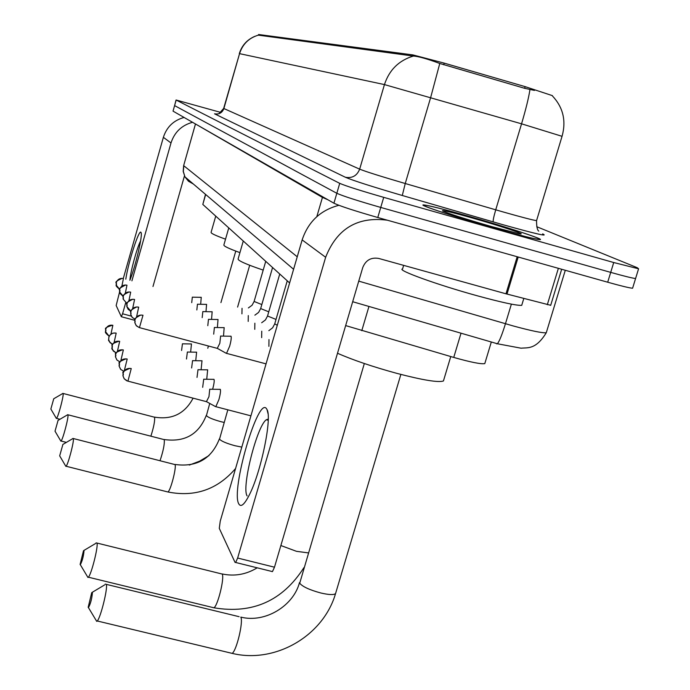 <?xml version="1.0" encoding="UTF-8"?>
<svg xmlns="http://www.w3.org/2000/svg" width="690" height="690" viewBox="0 0 690 690"><rect width="100%" height="100%" fill="white"/><g stroke="black" fill="none" stroke-linecap="round" stroke-linejoin="round"><path stroke-width="1.03" d="M552.405 95.643L525.133 86.638L444.205 63.126L412.862 54.898L258.621 34.509L258.25 35.156M289.619 282.943L202.817 204.43L205.499 194.347M485.036 362.811L484.794 363.604C481.128 364.303 470.778 362.25 453.744 357.429L345.656 325.585M467.492 215.901C442.704 208.915 428.05 205.258 423.513 204.921C417.364 204.576 457.772 217.85 496.541 228.787C520.553 235.54 534.931 239.145 539.666 239.603C546.946 240.18 505.425 226.613 467.492 215.901M220.972 112.479L176.062 99.998L174.596 105.605L336.824 193.286C343.094 196.107 357.739 200.816 380.742 207.431L610.71 272.377C624.252 276.173 632.54 278.217 635.585 278.519L635.732 278.036M534.465 90.407L524.641 88.303L439.772 63.471C426.963 58.762 418.149 56.287 413.319 56.054L258.258 35.13M176.062 99.998L339.73 183.35C346.035 186.059 360.697 190.725 383.718 197.349L613.729 262.528L638.578 268.789L637.206 267.686L536.76 226.708M176.157 100.085L173.035 111.133L333.926 203.214C340.161 206.138 354.781 210.899 377.775 217.505L607.692 282.21C621.233 285.996 629.53 287.997 632.592 288.23L632.756 287.696M173.035 111.133L174.596 105.605L336.824 193.286C343.094 196.107 357.739 200.816 380.742 207.431L610.71 272.377C624.252 276.173 632.54 278.217 635.585 278.519L638.578 268.789M125.787 279.174C128.323 262.114 139.199 228.476 140.967 232.392L141.027 232.496C142.959 234.626 135.706 265.779 129.867 280.278M140.596 240.896C136.93 247.865 130.324 272.188 129.953 280.054M184.083 117.455C173.621 120.336 166.721 126.969 163.375 137.327L123.294 278.501M192.527 122.294C181.66 125.295 174.484 132.187 170.999 142.968L131.911 280.83M119.586 292.034L116.153 305.523L121.328 316.719L122.57 313.778L131.29 316.106M125.658 302.91L122.57 313.778M152.982 286.514L184.463 175.89M496.386 228.718C520.148 235.402 534.379 238.973 539.071 239.421C546.273 239.991 505.184 226.57 467.63 215.97C443.109 209.053 428.602 205.43 424.117 205.094C418.019 204.758 458.013 217.893 496.386 228.718M403.641 265.365L402.589 268.902C395.913 269.79 437.037 284.737 476.971 295.7C501.69 302.444 516.603 305.661 521.718 305.351L522.063 304.204M472.029 217.919C452.209 212.347 442.333 209.984 442.411 210.812C447.974 213.46 464.353 218.713 491.547 226.57L518.613 233.574C530.317 235.902 500.724 226.01 472.029 217.919M50.853 409.041L53.708 398.898L50.853 409.041M62.825 393.386L63.126 393.559C63.92 395.551 58.029 417.64 56.502 418.373L56.175 418.114M215.746 216.125L211.097 232.323C210.769 233.306 215.582 235.592 225.527 239.171M55.019 431.198L58.029 420.521L55.019 431.198M67.594 414.69L67.956 414.888C68.819 417.105 62.712 440.108 61.022 441.022L60.625 440.72M228.77 227.907L223.879 244.916C223.465 246.045 228.821 248.607 239.93 252.618M59.668 455.874L62.85 444.602L59.668 455.874M72.898 438.417L73.338 438.642C74.279 441.126 67.956 465.112 66.059 466.242L65.585 465.879M243.268 241.026L238.11 258.931C237.791 260.596 246.157 264.322 263.192 270.101M80.1 564.446L80.325 564.713C82.317 560.875 83.559 556.166 84.051 550.586L83.507 550.689L80.1 564.446M96.108 542.84L97.014 543.168C98.325 546.937 91.244 574.787 88.355 577.194L87.958 577.478L87.363 576.486M88.173 607.329L88.458 607.649C90.64 603.526 91.968 598.463 92.425 592.443L91.727 592.624L88.173 607.329M105.199 584.094L106.364 584.456C107.821 588.768 100.55 617.921 97.247 620.983L96.729 621.38L95.953 620.094M337.505 353.254C352.995 360.068 372.773 366.77 396.836 373.359C422.901 380.164 438.435 382.7 443.429 380.984L443.86 379.535M190.63 352.098L191.466 343.922M181.582 350.468L182.436 343.793M195.744 360.715L196.607 352.133M186.481 359.016L187.378 352.012M201.101 369.754L202.006 360.749M191.622 367.986L192.562 360.62M206.724 379.267L207.664 369.788M197.012 377.404L198.004 369.668M212.632 389.272C214.021 384.114 214.487 380.82 214.029 379.371L213.615 379.293M202.67 387.314L203.714 379.172M215.306 406.488L215.815 406.677L218.877 399.691C220.326 394.344 220.809 390.911 220.326 389.376L219.869 389.289M206.422 401.658L208.958 396.69L209.734 389.169M200.669 304.281L201.256 297.304M191.734 302.643L192.32 297.14M205.982 311.664L206.586 304.35M196.84 309.957L197.452 304.187M211.545 319.41L212.166 311.733M202.187 317.624L202.826 311.561M217.385 327.552L218.023 319.479M207.802 325.68L208.466 319.306M223.508 336.108L224.172 327.612M213.693 334.15L214.392 327.44M226.044 353.185L226.518 353.358L229.649 346.233C231.081 340.946 231.547 337.608 231.038 336.228L230.641 336.168M217.272 348.364L219.825 343.284L220.619 335.995M238.852 503.993C230.417 490.987 258.405 394.878 266.616 408.885L267.047 409.662C272.196 417.829 261.13 471.822 249.47 494.627C244.536 504.442 240.991 507.564 238.852 503.993M268.246 419.089L266.34 419.762C257.025 425.627 241.293 487.804 247.124 495.92M338.868 205.31C320.453 210.157 308.214 221.697 302.151 239.913L220.248 521.131L219.282 528.35L235.057 562.419L235.67 562.479L237.636 558.038L274.482 567.197L362.75 267.548C365.735 260.164 371.065 257.129 378.758 258.448L505.986 293.802L517.181 256.74M387.418 220.214C357.532 216.306 336.936 228.657 325.646 257.275L237.636 558.038M274.482 567.197L272.455 571.605L271.791 571.527M550.706 305.291L505.986 293.802M258.621 34.509L258.414 35.233M412.862 54.898L412.534 56.011M444.205 63.126L443.713 64.791M525.133 86.638L524.641 88.303M205.655 194.485L202.817 204.43M368.952 306.446L361.776 330.717M461.024 333.201L453.744 357.429M542.625 233.867C548.999 236.937 535.837 233.901 503.131 224.759L402.287 195.494C371.867 186.567 352.892 180.487 345.345 177.244L214.547 113.816L216.945 114.092M529.955 89.553C528.738 97.609 525.935 109.029 521.554 123.821L495.731 209.812L503.605 212.08C522.218 217.359 533.198 220.205 536.561 220.628L536.648 220.326M562.057 136.318L521.554 123.821L384.442 84.585L239.551 53.648C242.604 44.169 248.84 38.01 258.258 35.173M413.319 56.054C398.88 60.453 389.255 69.957 384.442 84.585L359.663 169.154C365.855 171.646 381.044 176.442 405.246 183.523L495.731 209.812C493.712 216.772 492.884 220.8 493.238 221.921M439.772 63.471L430.689 97.419L405.246 183.523L402.287 195.494M214.547 113.816C219.058 114.626 222.163 112.884 223.862 108.58L239.551 53.648L223.655 108.434L359.663 169.154C356.997 175.769 352.228 178.469 345.345 177.244M613.729 262.528L607.692 282.21M339.73 183.35L333.926 203.214M383.718 197.349L377.775 217.505M358.748 281.132L513.394 325.999C531.576 330.924 542.538 333.175 546.273 332.753L546.558 331.821M511.376 304.135L505.451 323.748C502.035 334.754 499.344 341.421 497.378 343.758L496.602 343.853M195.374 124.373L183.678 165.522L195.468 123.967M316.822 216.651L322.437 197.418L195.641 124.071M327.785 199.703L322.437 197.418L322.592 196.728M193.329 183.997L188.474 181.246L184.972 176.89L183.316 171.448L183.816 165.764L297.235 256.784M170.999 142.968L163.375 137.327M134.8 320.307L121.423 316.745M150.903 436.106C153.767 427.05 154.991 420.753 154.595 417.226L63.092 393.455M160.054 460.661C163.297 450.906 164.694 443.903 164.263 439.642L67.922 414.776M224.164 422.444L220.886 421.668C212.908 419.46 208.087 417.441 206.405 415.622L209.751 403.443M167.291 491.823L167.903 491.979C170.516 491.039 176.692 467.242 175.018 464.586L73.304 438.521M241.811 447.103L234.893 445.706C226.467 443.368 221.343 441.195 219.515 439.176L227.821 409.834M212.606 607.467L213.952 607.795C217.816 605.656 224.595 578.056 222.24 574.063L96.988 543.056M308.266 552.888L296.441 551.31L280.856 545.531M335.78 592.822L335.547 593.616C333.762 595.073 328.82 594.849 320.721 592.96C309.569 589.924 302.565 586.681 299.71 583.231L364.329 363.527M230.434 652.956L232.185 653.378C236.584 650.627 243.475 621.742 240.836 617.188M112.505 325.223C100.947 328.88 107.502 328.673 105.518 331.666L105.682 329.363C106.976 326.094 109.365 324.74 112.858 325.301L112.703 325.266M105.518 331.666L109.201 336.237C106.131 333.779 104.897 332.261 105.518 331.666M110.926 334.141L112.858 325.301M115.687 333.02L112.832 333.175L110.271 334.719L108.925 336.893L108.666 339.653L108.839 337.289C110.159 333.943 112.617 332.554 116.187 333.132L116.024 333.089M112.599 344.37C109.339 341.878 108.028 340.299 108.666 339.653L109.952 342.568L112.599 344.379M114.1 342.525L116.187 333.132M118.991 341.205C107.355 345.267 113.988 344.879 111.978 348.019L112.151 345.604C113.505 342.171 116.015 340.748 119.68 341.343L119.499 341.3M111.978 348.019L113.341 351.081L116.17 352.909C112.703 350.373 111.306 348.752 111.978 348.019M117.404 351.374L119.68 341.343M122.458 349.796C110.771 354.143 117.481 353.582 115.446 356.808L115.627 354.332C117.015 350.822 119.586 349.356 123.346 349.959L123.148 349.916M115.446 356.808L116.912 360.016L119.939 361.879L116.964 360.025L115.446 356.808M120.819 360.749L123.346 349.959M126.089 358.835C114.445 363.38 121.121 362.742 119.094 366.045L119.284 363.518C120.707 359.904 123.346 358.412 127.193 359.024L126.986 358.973M123.717 371.229L120.741 369.435L119.094 366.045L120.603 369.34L123.717 371.246M124.269 370.823L127.193 359.024M129.893 368.356C118.309 373.152 124.95 372.419 122.941 375.774L123.13 373.178C124.597 369.478 127.296 367.943 131.247 368.564L131.022 368.512M206.767 401.744L127.426 381.009L124.252 378.81L122.941 375.774L124.148 378.732L126.658 380.742L127.935 381.147L131.247 368.564M122.182 278.337C111.538 283.064 118.05 282.391 116.187 285.074L116.317 282.546C117.593 279.295 119.965 277.958 123.424 278.536L121.888 286.083M119.655 289.317C116.817 287.031 115.661 285.626 116.187 285.074L119.646 289.334M241.931 313.864L242.035 308.309M261.821 304.566L254.11 301.452L265.736 261.338M125.554 284.979C114.23 290.939 121.811 288.567 119.56 291.879L119.689 289.291C121 285.971 123.432 284.599 126.969 285.186L126.831 285.151M119.56 291.879L123.225 296.277C120.241 293.94 119.016 292.474 119.56 291.879M248.202 321.402L248.297 315.58M268.746 311.82L260.665 308.559L272.576 267.522M125.321 293.198L126.969 285.186M129.09 291.948C118.473 296.967 124.933 296.303 123.096 299.012L123.234 296.364C124.58 292.957 127.064 291.551 130.686 292.155L130.539 292.12M126.986 303.54L123.096 299.012L126.977 303.565M254.774 329.32L254.86 323.196M276.017 319.427L267.539 316.003L279.743 274.008M128.909 300.693L130.686 292.155M132.782 299.262C122.19 304.488 128.633 303.712 126.805 306.498L126.951 303.79C128.323 300.297 130.867 298.856 134.584 299.469L134.421 299.426M126.805 306.498L128.211 309.422L130.928 311.207L126.805 306.498M261.665 337.626L261.743 331.191M277.277 325.318L274.741 323.808L287.256 280.804M132.653 308.594L134.584 299.469M136.655 306.947C126.244 312.225 132.454 311.492 130.712 314.364L130.85 311.587C132.264 308.007 134.878 306.532 138.681 307.154L138.509 307.11M135.102 319.211L132.247 317.426L130.712 314.364L132.195 317.426L135.093 319.237M268.902 346.363L268.979 339.584M136.56 316.952L138.681 307.154M140.708 315.054C130.376 320.54 136.534 319.703 134.809 322.644L134.955 319.789C136.413 316.123 139.087 314.606 142.994 315.244L142.804 315.201M139.44 327.638L142.994 315.244M217.583 348.441L139.199 327.569L136.163 325.516L134.809 322.644L136.387 325.835L139.458 327.672M325.646 257.275L302.151 239.913M518.199 257.025L507.003 294.078M547.308 304.713L558.374 268.332M491.315 341.998L484.794 363.604M423.384 205.361L423.513 204.921M538.726 231.107C537.269 230.029 536.544 226.536 536.561 220.628L562.1 136.154C566.335 120.767 563.118 107.364 552.448 95.953M254.808 36.346C247.029 39.727 241.854 45.48 239.309 53.613M223.646 108.459L218.911 113.738M565.291 270.282L546.273 332.753C535.69 349.994 527.548 347.45 521.088 348.2L497.378 343.758L352.676 301.72M632.592 288.23L635.585 278.519M293.595 269.281L184.972 176.89L183.186 171.37L183.661 165.574M134.8 320.315L121.414 316.753M141.234 233.298L141.027 232.496M521.718 305.351L523.788 298.511M154.534 417.122C172.008 420.012 184.86 413.698 193.088 398.19M50.922 409.144L56.373 418.442M59.97 419.261L56.502 418.373M235.773 251.1L220.929 302.599M208.415 346.035L207.776 348.252M53.665 398.811L62.661 393.559M164.203 439.53C184.799 442.419 198.841 434.346 206.319 415.311M55.105 431.319L60.858 441.108M66.369 442.385L61.022 441.022M208.992 455.581L199.565 461.187L189.319 465.069M249.685 265.279L237.593 307.102M57.986 420.417L67.396 414.906M174.95 464.456C196.71 467.432 211.537 458.885 219.42 438.823M59.771 456.012L65.861 466.354M235.575 468.51C217.514 489.503 194.959 497.335 167.903 491.979L66.059 466.242M62.799 444.489L72.666 438.685M222.18 573.951C234.462 576.573 246.132 574.529 257.189 567.818M80.325 564.713L87.958 577.478M303.893 567.663C282.607 600.861 252.626 614.238 213.952 607.795L88.355 577.194M83.99 550.404L95.634 543.47M240.793 617.102C265.305 623.372 293.595 605.691 299.486 582.576M88.458 607.649L96.729 621.38M400.864 374.429L335.547 593.616C323.187 636.137 275.008 663.884 232.185 653.378L97.247 620.983M443.429 380.984L450.76 356.566M239.102 616.688L106.346 584.37M92.365 592.244L104.595 584.939M182.565 343.827L191.406 343.965M187.525 352.047L196.547 352.176M192.734 360.672L201.937 360.801M198.194 369.719L207.587 369.84M203.938 379.224L213.529 379.353M250.91 415.837L215.815 406.677M209.993 389.238L219.774 389.358M206.707 401.778L215.729 406.721M248.374 307.938L252.057 305.265L254.093 301.521M192.458 297.174L201.195 297.338M254.869 315.166L258.586 312.432L260.647 308.628M197.607 304.23L206.517 304.385M261.674 322.748L265.434 319.936L267.513 316.08M203.007 311.613L212.097 311.777M268.833 330.683L272.619 327.81L274.715 323.895M208.673 319.358L217.945 319.522M214.616 327.5L224.095 327.664M266.047 363.872L226.518 353.358M220.86 336.065L230.546 336.228M217.531 348.476L226.432 353.401M266.34 419.762L268.229 420.253M272.455 571.605L235.67 562.479M550.663 305.411L561.669 269.255M268.005 413.577L267.047 409.662"/></g></svg>
